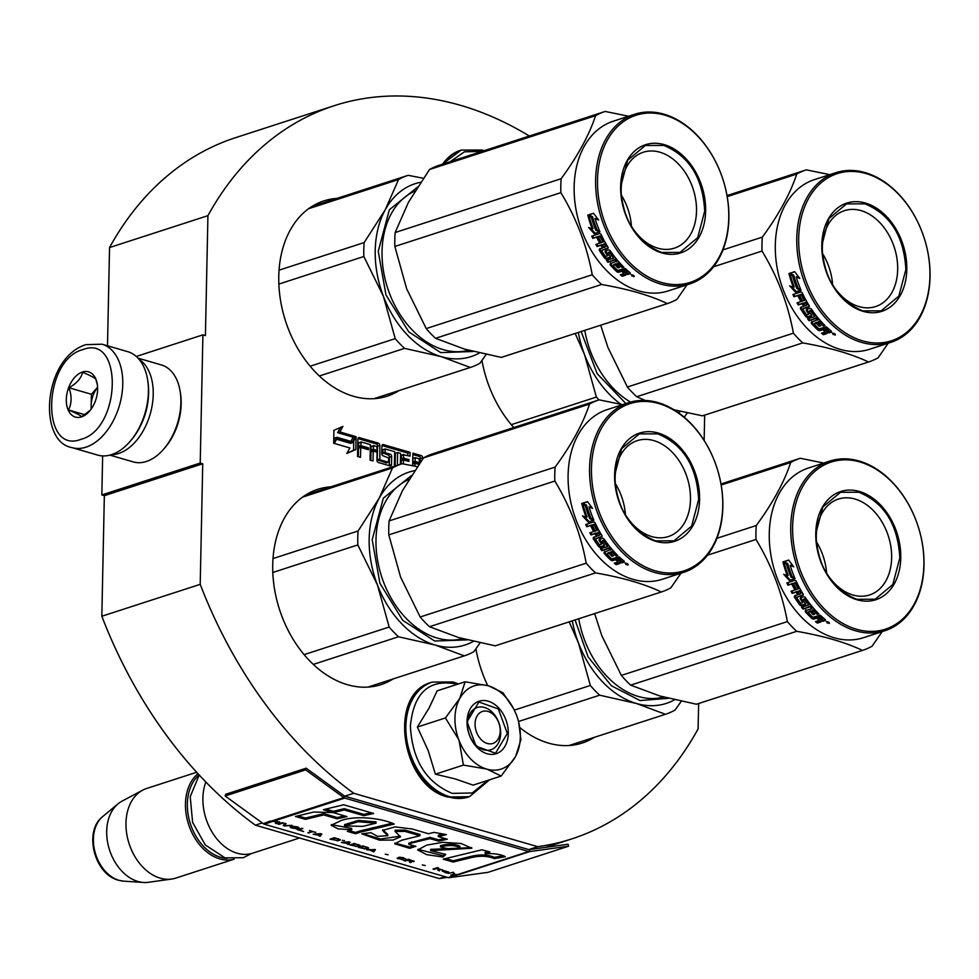 <?xml version="1.0" encoding="UTF-8"?>
<svg xmlns="http://www.w3.org/2000/svg" width="979" height="979" viewBox="0 0 979 979"><rect width="100%" height="100%" fill="white"/><g stroke="black" fill="none" stroke-linecap="round" stroke-linejoin="round"><path stroke-width="1.47" d="M102.648 455.908L101.84 494.933L104.349 495.668L101.828 616.244A385.371 275.809 72 0 0 255.372 825.162L439.326 878.579A385.371 275.809 72 0 0 447.268 877.331M529.37 136.032A385.371 275.809 72 0 0 334.169 105.708L235.78 137.598A385.371 275.809 72 0 0 109.55 247.552L107.494 345.795M568.566 846.223L529.7 851.583A4.038 2.888 -108 0 1 528.733 851.51L344.767 798.093A4.038 2.888 -108 0 1 343.813 797.604L305.644 769.873L225.146 795.976L263.314 823.706A4.038 2.888 72 0 0 264.269 824.183L448.235 877.612A4.038 2.888 72 0 0 449.202 877.686L488.068 872.326L568.566 846.223L568.114 844.265L529.26 849.625A2.019 1.444 -108 0 1 528.77 849.588L537.716 846.688A385.371 275.809 72 0 0 571.871 838.868A385.371 275.809 72 0 0 698.1 728.914L698.639 703.522M439.326 878.579L445.127 876.707M528.77 849.588L344.804 796.172L353.749 793.271L537.716 846.688M255.372 825.162L262.25 822.935M101.828 616.244L200.205 584.341A385.371 275.809 72 0 0 353.749 793.271M104.349 495.668L202.739 463.765L200.205 584.341M101.84 494.933L200.218 463.043L202.739 463.765M136.277 356.466L202.91 334.855L200.218 463.043M202.91 334.855L205.419 335.589L207.927 215.661L109.55 247.552M334.169 105.708A385.371 275.809 72 0 0 207.927 215.661M704.146 440.44L704.672 415.12M330.878 486.832A102.648 73.462 72 0 0 317.759 489.316A102.648 73.462 72 0 0 272.725 564.687A102.648 73.462 72 0 0 381.076 684.615A102.648 73.462 72 0 0 393.166 678.924M336.923 198.419A102.648 73.462 72 0 0 323.804 200.903A102.648 73.462 72 0 0 278.77 276.286A102.648 73.462 72 0 0 387.121 396.201A102.648 73.462 72 0 0 399.199 390.523M475.916 648.832A102.648 73.462 72 0 0 487.689 685.569M519.8 727.532A102.648 73.462 72 0 0 582.248 743.024A102.648 73.462 72 0 0 594.326 737.334M481.962 360.431A102.648 73.462 72 0 0 513.779 427.529M422.573 459.2L422.598 457.817A1.921 1.371 72 0 0 421.203 455.578L412.905 453.167L412.636 465.71M418.755 464.572A1.921 1.371 72 0 0 418.033 464.107L415.072 463.238L412.832 463.973L412.795 465.735M415.01 466.188L415.072 463.238M397.364 465.27L397.633 452.543L400.607 453.399L400.374 464.303M403.421 463.96L403.507 459.885L408.941 461.464L408.977 459.64L403.544 458.062L403.605 454.856L410.005 456.128L410.091 452.347L383.352 444.588A1.921 1.371 72 0 0 381.883 445.996L381.724 453.558A1.921 1.371 72 0 0 383.119 455.81L388.773 458.025L388.418 462.247L379.925 459.836L379.779 445.384A1.921 1.371 72 0 0 378.383 443.144L359.366 437.625A1.921 1.371 72 0 0 357.886 439.033L357.531 456.459L360.492 457.315L360.7 447.452L368.434 449.704L368.483 447.88L360.737 445.629L361.275 441.982L370.38 444.625L370.05 460.093L373.023 460.95L373.232 451.099L377.099 452.212L376.927 460.252A1.921 1.371 72 0 0 378.322 462.492L390.046 465.894A1.921 1.371 72 0 0 391.514 464.487L391.686 456.459A1.921 1.371 72 0 0 390.291 454.207L385.236 452.739L385.114 448.957L394.672 451.674L394.366 466.249M339.835 431.947L342.87 426.391L333.937 430.307L333.668 443.254L336.923 437.295L352.513 441.823L355.426 436.475L339.835 431.947L337.596 432.681L340.447 427.444M349.846 447.954L346.823 453.485L355.805 449.545L356.075 436.671L352.819 442.618L337.229 438.09L334.304 443.438L349.846 447.954M306.99 494.199A102.648 73.462 -108 0 1 308.52 494.077M369.487 686.977A102.648 73.462 72 0 0 370.796 686.169M313.023 205.786A102.648 73.462 -108 0 1 314.565 205.676M375.532 398.575A102.648 73.462 72 0 0 376.842 397.768M570.659 745.398A102.648 73.462 72 0 0 571.969 744.591M420.285 462.394L420.358 458.551A1.921 1.371 72 0 0 418.963 456.3L412.869 454.537M397.633 452.543L395.406 453.265L395.137 465.992M389.226 465.661A1.921 1.371 72 0 0 389.275 465.209L389.446 457.181A1.921 1.371 72 0 0 388.051 454.941L382.556 452.763L382.875 449.691L384.955 449.08M373.232 451.099L370.992 451.821L370.808 460.314M360.737 445.629L358.498 446.351L358.571 443.144L360.908 442.092M368.483 447.88L366.244 448.602L358.498 446.351M360.7 447.452L358.461 448.186L358.29 456.679M386.35 462.859L377.245 459.861L377.539 446.106A1.921 1.371 72 0 0 376.144 443.866L357.947 438.58M410.091 452.347L407.851 453.081L381.945 445.555M407.802 455.492L407.851 453.081M403.544 458.062L401.304 458.784L401.378 455.578L403.715 454.525M408.977 459.64L406.738 460.363L401.304 458.784M403.507 459.885L401.268 460.607L401.194 464.034M355.426 436.475L353.199 437.209L337.596 432.681M350.923 441.358L353.199 437.209M336.923 437.295L334.683 438.017L333.741 439.742M352.819 442.618L350.58 443.34L336.58 439.277M355.805 449.545L353.566 450.267L353.762 440.893M347.007 453.142L353.566 450.267M419.514 462.7L417.274 463.422L412.869 462.137L412.954 458.356L415.194 457.634L419.134 458.784L419.514 462.7L415.108 461.415L412.869 462.137M377.135 450.389L373.268 449.263L373.794 445.616L376.768 446.473L377.135 450.389L374.908 451.111L371.029 449.997L371.102 446.791L373.44 445.739M415.108 461.415L415.194 457.634M373.268 449.263L371.029 449.997M487.983 711.427A16.827 12.042 72 0 0 475.072 723.799A16.827 12.042 72 0 0 487.309 743.477A16.827 12.042 -108 0 0 500.22 731.105A16.827 12.042 -108 0 0 487.983 711.427M205.835 782.025A47.114 33.727 72 0 0 237.163 853.223A47.114 33.727 -108 0 0 252.643 853.186L299.513 837.987M199.092 774.915A45.768 32.76 72 0 0 189.363 820.304A45.768 32.76 72 0 0 220.642 857.31A45.768 32.76 -108 0 0 227.091 858.399M197.966 773.704A47.114 33.727 72 0 0 187.43 820.414A47.114 33.727 72 0 0 219.724 858.877A47.114 33.727 -108 0 0 234.03 859.183M196.644 772.272L146.654 788.474A47.114 33.727 72 0 0 142.738 790.139A47.114 33.727 72 0 0 127.172 836.286A47.114 33.727 72 0 0 160.25 878.163A47.114 33.727 -108 0 0 171.57 879.069A47.114 33.727 -108 0 0 175.718 878.126L234.128 859.183M142.738 790.139L121.996 801.177A42.99 30.765 72 0 0 118.043 803.832A42.99 30.765 72 0 0 108.522 846.456A42.99 30.765 72 0 0 137.966 881.479A42.99 30.765 -108 0 0 143.534 882.471A42.99 30.765 -108 0 0 148.294 882.312L171.57 879.069M450.071 161.743L464.499 151.806L482.011 151.39M458.71 739.573L445.408 717.95L459.775 698.406A43.749 31.316 72 0 0 458.71 739.573L459.09 740.565A43.749 31.316 -108 0 0 486.379 768.992L487.175 769.225A43.749 31.316 -108 0 0 515.309 756.889L515.725 756.118A43.749 31.316 72 0 0 520.338 736.942A43.749 31.316 72 0 0 516.398 714.854C510.145 699.581 500.856 689.901 488.521 685.789L502.9 692.728L513.804 709.004M518.686 722.196L520.901 739.867L515.725 756.118M465.147 681.776L488.521 685.789C476.161 682.73 466.579 686.94 459.775 698.406L465.147 681.776L437.111 690.856L429.083 708.05L417.372 727.042L428.276 750.783L435.374 774.181L455.321 778.966L473.114 785.134L501.15 776.053L487.175 769.225M500.661 733.43A22.211 15.897 -108 0 1 490.92 749.743A22.211 15.897 -108 0 1 467.472 723.799A22.211 15.897 -108 0 1 477.214 707.487A22.211 15.897 -108 0 1 500.661 733.43M487.921 780.336L472.208 792.978L452.261 793.382C426.195 782.551 412.232 760.108 410.385 726.063C413.627 693.499 428.361 679.389 454.562 683.721L456.838 684.468M508.272 733.442A27.596 19.751 -108 0 1 487.101 753.732A27.596 19.751 -108 0 1 467.032 721.462A27.596 19.751 -108 0 1 488.203 701.184A27.596 19.751 -108 0 1 508.272 733.442M515.309 756.889L501.15 776.053M486.379 768.992L463.41 765.088L459.09 740.565M435.374 774.181L463.41 765.088M417.372 727.042L445.408 717.95M507.318 733.442L495.509 753.218L476.075 746.231L467.081 721.756L478.89 701.992L498.335 708.967L507.318 733.442M71.969 447.623L97.619 455.076A53.845 33.837 -73.8 0 0 111.569 454.635A53.845 33.837 -73.8 0 0 130.023 441.48L131.162 440.158A51.153 32.136 -73.8 0 0 147.988 382.202L147.731 380.476A53.845 33.837 -73.8 0 0 127.662 351.645L102.012 344.192L85.858 344.645C42.99 358.106 37.594 441.725 71.969 447.623A53.845 33.837 -73.8 0 0 85.919 447.183A53.845 33.837 -73.8 0 0 121.824 394.806A53.845 33.837 -73.8 0 0 102.012 344.192M130.023 441.48A53.845 33.837 -73.8 0 0 147.731 380.476M81.024 439.314C121.347 428.998 123.342 333.717 82.897 349.589C42.574 359.905 40.58 455.186 81.024 439.314M81.49 416.883A23.557 14.807 -73.8 0 0 89.566 411.131A23.557 14.807 -73.8 0 0 97.313 384.441A23.557 14.807 -73.8 0 0 82.432 372.02A23.557 14.807 -73.8 0 0 66.315 399.53A23.557 14.807 -73.8 0 0 81.49 416.883M97.386 384.931L95.795 379.057C94.51 377.71 90.117 375.459 82.603 372.301C81.171 378.359 76.619 383.511 68.958 387.757C71.92 396.054 71.761 403.458 68.493 409.956C75.995 413.114 80.4 415.365 81.673 416.711L90.288 410.262M68.493 409.956L84.916 414.729M68.958 387.757L91.414 394.268L91.096 409.185M97.582 387.28L91.414 394.268M97.594 387.305A20.192 12.69 -73.8 0 0 91.182 405.367A20.192 12.69 -73.8 0 0 91.328 408.855M139.079 359.354A50.48 31.72 106.2 0 1 151.5 408.892A50.48 31.72 106.2 0 1 118.679 453.473A50.48 31.72 106.2 0 1 111.398 454.684M148.013 401.011A47.114 29.603 106.2 0 1 141.257 424.286M138.027 358.155L161.425 364.959A50.48 31.72 106.2 0 1 180.246 391.979A50.48 31.72 106.2 0 1 163.64 449.177A50.48 31.72 106.2 0 1 146.336 461.501A50.48 31.72 106.2 0 1 133.266 461.917L109.868 455.125M180.246 391.979L180.564 394.145A47.114 29.603 106.2 0 1 165.059 447.525L163.64 449.177M479.429 352.978A90.876 65.042 -108 0 1 441.296 356.662L404.547 348.365A100.972 72.262 -108 0 1 395.222 338.648L310.123 366.232M404.547 348.365L319.313 375.997M364.151 242.572L385.224 209.8A90.876 65.042 72 0 0 383.413 296.331L363.858 256.51A100.972 72.262 -108 0 1 364.151 242.572L279.052 270.167M363.858 256.51L278.844 284.081M395.222 338.648L383.413 296.331A90.876 65.042 -108 0 0 441.296 356.662L470.312 367.468L374.002 398.686L470.385 367.443A100.972 72.262 -108 0 1 470.312 367.468M408.035 175.363L311.714 206.593L408.096 175.351A100.972 72.262 -108 0 0 398.551 179.549L385.224 209.8A90.876 65.042 -108 0 1 420.652 182.265M408.096 175.351A100.972 72.262 -108 0 1 408.17 175.327L423.344 178.264M398.551 179.549L308.63 208.698M486.122 354.471L479.93 363.246A100.972 72.262 -108 0 1 470.385 367.443M473.285 351.485L440.734 352.624L408.806 331.93L385.959 294.887L378.237 251.297L389.373 209.739L417.433 187.197M628.604 116.244L605.193 111.447A100.972 72.262 72 0 0 605.12 111.471A100.972 72.262 72 0 0 595.575 115.669C589.223 135.016 577.757 156.028 561.163 178.704A100.972 72.262 72 0 0 560.82 185.606A100.972 72.262 72 0 0 560.869 192.643L394.855 246.463L406.628 288.707L426.22 328.589A100.972 72.262 72 0 0 435.545 338.318L464.487 349.099L501.309 357.408A100.972 72.262 72 0 0 501.383 357.396A100.972 72.262 72 0 0 501.456 357.372M634.735 114.249L613.27 121.212A89.187 63.831 72 0 0 574.147 186.708A89.187 63.831 -108 0 0 668.29 290.898L689.754 283.934A89.187 63.831 72 0 0 728.878 218.439A89.187 63.831 72 0 0 634.735 114.249A89.187 63.831 72 0 0 595.611 179.744A89.187 63.831 72 0 0 689.754 283.934M605.046 111.496L439.167 165.267A100.972 72.262 72 0 0 439.106 165.292A100.972 72.262 72 0 0 429.548 169.489L408.439 202.323L395.149 232.525A100.972 72.262 72 0 0 394.855 246.463M560.869 192.643C576.447 218.354 586.898 245.729 592.234 274.769A100.972 72.262 72 0 0 601.559 284.485L435.545 338.318M601.559 284.485C628.604 289.197 650.521 295.56 667.335 303.588L501.309 357.408M667.335 303.588A100.972 72.262 72 0 0 667.397 303.563A100.972 72.262 72 0 0 676.954 299.366L687.025 284.816M595.575 115.669L429.548 169.489M561.163 178.704L395.149 232.525M592.234 274.769L426.22 328.589M594.253 233.663L588.563 227.471L592.197 228.902A89.187 63.831 72 0 1 587.938 215.674L591.34 217.277A89.187 63.831 72 0 0 595.844 230.322L599.931 231.815L594.253 233.663L599.65 231.717M588.673 215.527L592.271 217.044M590.435 228.217L595.097 233.198M589.077 216.224A87.841 62.864 72 0 0 593.078 228.511L592.197 228.902M597.777 218.978L595.012 218.452L598.61 220.018L593.507 213.251L587.779 215.099L591.573 216.885A89.187 63.831 72 0 0 596.052 229.955L599.332 230.408M591.573 216.885L592.515 216.665A87.841 62.864 72 0 0 596.921 229.539M592.515 216.665L588.734 214.915L593.58 213.349M595.012 218.452A89.187 63.831 72 0 0 599.711 231.313L596.052 229.955M605.255 251.04L605.12 252.105L605.255 251.04L608.84 249.878L610.088 250.502A89.187 63.831 72 0 0 623.782 267.083L622.13 267.622A89.187 63.831 72 0 1 618.557 263.938L616.648 264.183A89.187 63.831 72 0 0 619.658 267.34L618.006 267.879A89.187 63.831 72 0 1 614.983 264.722L613.062 265.725A89.187 63.831 72 0 0 617.737 270.461L625.177 268.405A89.187 63.831 72 0 0 630.231 272.798L630.329 273.655L627.845 274.45L625.654 273.863L625.789 275.123L626.07 274.316M625.997 272.945L625.789 275.123L622.203 276.286A89.187 63.831 72 0 1 620.343 274.781L623.501 273.753L623.856 271.832A87.841 62.864 72 0 1 622.081 270.29L617.516 270.877L617.051 271.905A89.187 63.831 72 0 1 610.137 264.856L610.174 263.877L617.211 260.879A87.841 62.864 72 0 1 615.693 259.092L615.093 259.973A89.187 63.831 72 0 0 616.635 261.785M623.501 273.753L623.427 272.884A89.187 63.831 72 0 1 621.641 271.318L618.483 272.346L617.051 271.905M610.174 263.877L610.137 264.856L610.7 263.926A87.841 62.864 72 0 0 617.516 270.877M610.7 263.926L610.749 262.972M603.027 242.094L603.81 241.483A87.841 62.864 72 0 1 600.959 235.902L600.127 236.428A89.187 63.831 72 0 0 603.027 242.094L595.868 244.42A89.187 63.831 72 0 0 597.068 246.549L600.91 245.313A89.187 63.831 72 0 0 602.55 248.091L599.405 249.107L599.246 250.196A89.187 63.831 72 0 0 604.9 258.456L606.197 259.031L610.321 257.697L610.406 256.669A89.187 63.831 72 0 1 607.824 253.108L609.476 252.57A89.187 63.831 72 0 0 613.588 258.126L606.442 260.438A89.187 63.831 72 0 0 607.935 262.286L615.693 259.092M607.469 260.108A87.841 62.864 72 0 0 608.534 261.405M602.55 248.091L603.297 247.393A87.841 62.864 72 0 1 601.681 244.664L600.91 245.313M597.068 246.549L601.681 244.664M608.228 247.834L601.706 250.428L607.898 248.421L608.057 247.344A89.187 63.831 72 0 1 600.996 234.214L599.87 233.479L591.744 236.11A89.187 63.831 72 0 0 592.797 238.386L596.652 237.138A89.187 63.831 72 0 0 599.246 242.29L600.739 241.458M596.652 237.138L597.471 236.612A87.841 62.864 72 0 0 600.029 241.691M592.797 238.386L597.471 236.612M592.674 235.804A87.841 62.864 72 0 0 593.629 237.86M601.706 250.428L601.644 250.857A89.187 63.831 72 0 0 605.463 256.437L607.653 255.727A89.187 63.831 72 0 1 605.12 252.105L605.964 250.306M604.422 244.579A89.187 63.831 72 0 0 605.658 246.671L606.405 245.998A87.841 62.864 72 0 1 605.181 243.93L603.957 244.322L605.181 243.93M605.658 246.671L604.214 247.552A89.187 63.831 72 0 1 602.562 244.774L603.957 244.322M602.562 244.774L604.716 243.673M627.209 272.211L627.625 271.146A87.841 62.864 72 0 1 625.397 269.213L624.945 270.253A89.187 63.831 72 0 0 627.209 272.211L625.85 272.994A89.187 63.831 72 0 1 623.293 270.791L624.945 270.253M623.293 270.791L623.745 269.751A87.841 62.864 72 0 0 624.48 270.4M623.745 269.751L625.397 269.213M605.732 246.61L606.405 245.998M619.034 266.716L618.508 266.888A87.841 62.864 72 0 1 615.534 263.792L613.6 264.783M623.146 266.447L622.62 266.618A87.841 62.864 72 0 1 619.107 262.996L617.198 263.253A87.841 62.864 72 0 0 617.737 263.84M605.83 251.358A87.841 62.864 72 0 0 608.314 254.919L607.531 255.556M600.959 235.902L599.136 236.086A87.841 62.864 72 0 0 599.234 236.306M596.823 244.101A87.841 62.864 72 0 0 597.826 245.913M610.578 256.975L606.833 258.187L605.548 257.624A87.841 62.864 72 0 1 599.968 249.498L600.139 248.421M613.184 257.599L614.212 257.269A87.841 62.864 72 0 1 610.162 251.799L608.51 252.337A87.841 62.864 72 0 0 608.595 252.46M621.579 274.377A87.841 62.864 72 0 0 622.595 275.185L625.911 274.108M627.845 274.45L628.224 273.361L626.058 272.774M628.224 273.361L630.158 272.737M634.221 276.347L631.186 274.781L633.829 276.69L634.074 275.821M633.89 275.601L632.691 275.454M632.226 275.27L631.431 274.732M607.935 262.286L615.093 259.973M600.127 236.428L598.304 236.6A89.187 63.831 72 0 0 600.898 241.752L599.246 242.29M728.768 217.864A87.841 62.864 72 0 0 664.888 115.167A87.841 62.864 72 0 0 597.508 179.744A87.841 62.864 72 0 0 661.388 282.441A87.841 62.864 72 0 0 728.768 217.864M705.639 211.146A56.88 40.714 -108 0 1 662 252.961A56.88 40.714 -108 0 1 620.637 186.463A56.88 40.714 -108 0 1 664.276 144.647A56.88 40.714 -108 0 1 705.639 211.146M621.175 189.253A50.419 36.088 -108 0 1 643.301 152.234A50.419 36.088 -108 0 1 696.51 211.134A50.419 36.088 72 0 1 674.396 248.152A50.419 36.088 72 0 1 621.175 189.253M621.322 195.066A50.419 36.088 -108 0 1 631.467 226.357M632.703 274.915L631.957 276.164L632.838 274.952M661.571 252.46C636.13 241.886 622.509 219.981 620.698 186.756L627.698 160.213L645.357 145.479L663.811 145.43C689.253 156.016 702.873 177.921 704.684 211.146L697.684 237.677L680.026 252.411L661.571 252.46M617.113 271.77L622.791 270.914M598.903 399.934A100.972 72.262 -108 0 1 596.382 397.058L511.283 424.653M578.332 332.444A90.876 65.042 72 0 0 584.573 354.741L575.187 333.46M596.382 397.058L584.573 354.741A90.876 65.042 -108 0 0 620.882 404.254M680.589 411.388A90.876 65.042 -108 0 1 678.3 412.587M687.295 412.881L684.272 417.225M625.875 403.568L597.141 373.635L581.134 331.538M829.776 174.654L806.353 169.857A100.972 72.262 72 0 0 806.292 169.881A100.972 72.262 72 0 0 796.735 174.078C790.383 193.438 778.917 214.45 762.335 237.114A100.972 72.262 72 0 0 761.992 244.028A100.972 72.262 72 0 0 762.041 251.052L713.532 266.777M835.907 172.671L814.442 179.622A89.187 63.831 72 0 0 775.307 245.117A89.187 63.831 -108 0 0 869.45 349.307L890.914 342.344A89.187 63.831 72 0 0 930.05 276.861A89.187 63.831 72 0 0 835.907 172.671A89.187 63.831 72 0 0 796.771 238.154A89.187 63.831 72 0 0 890.914 342.344M600.678 325.199L607.861 347.288L627.38 387.011A100.972 72.262 72 0 0 636.717 396.728L645.185 400.448M674.09 409.809L702.481 415.83A100.972 72.262 72 0 0 702.555 415.806A100.972 72.262 72 0 0 702.616 415.781M762.041 251.052C777.62 276.776 788.071 304.151 793.406 333.178A100.972 72.262 72 0 0 802.731 342.907L636.717 396.728M802.731 342.907C829.776 347.606 851.693 353.97 868.495 361.997L702.481 415.83M868.495 361.997A100.972 72.262 72 0 0 868.569 361.985A100.972 72.262 72 0 0 878.114 357.788L888.198 343.237M806.219 169.905L727.03 195.58L806.292 169.881M796.735 174.078L727.213 196.62M762.335 237.114L722.967 249.878M793.406 333.178L627.38 387.011M795.413 292.072L789.723 285.88L793.369 287.324A89.187 63.831 72 0 1 789.098 274.096L792.513 275.686A89.187 63.831 72 0 0 797.004 288.732L801.091 290.237L795.413 292.072L800.822 290.127M789.833 273.936L793.443 275.454M791.595 286.627L796.27 291.607M790.249 274.634A87.841 62.864 72 0 0 794.25 286.933L793.369 287.324M798.95 277.387L796.184 276.861L799.782 278.428L794.679 271.66L788.952 273.52L792.745 275.307A89.187 63.831 72 0 0 797.212 288.377L800.492 288.829M792.745 275.307L793.675 275.075A87.841 62.864 72 0 0 798.081 287.948M793.675 275.075L789.906 273.337L794.752 271.758M796.184 276.861A89.187 63.831 72 0 0 800.871 289.723L797.212 288.377M806.427 309.45L806.292 310.527L806.427 309.45L810.012 308.299L811.261 308.911A89.187 63.831 72 0 0 824.954 325.493L823.302 326.031A89.187 63.831 72 0 1 819.729 322.348L817.808 322.605A89.187 63.831 72 0 0 820.83 325.75L819.166 326.288A89.187 63.831 72 0 1 816.156 323.143L814.222 324.135A89.187 63.831 72 0 0 818.909 328.883L826.349 326.827A89.187 63.831 72 0 0 831.404 331.22L831.501 332.065L829.017 332.872L826.827 332.273L826.961 333.533L827.243 332.738M827.157 331.367L826.961 333.533L823.376 334.696A89.187 63.831 72 0 1 821.516 333.19L824.673 332.175L825.016 330.241A87.841 62.864 72 0 1 823.253 328.699L820.096 329.727L818.677 329.287L818.224 330.315A89.187 63.831 72 0 1 811.297 323.266L811.334 322.299L818.371 319.289A87.841 62.864 72 0 1 816.865 317.502L816.266 318.383A89.187 63.831 72 0 0 817.795 320.194M824.673 332.175L824.599 331.306A89.187 63.831 72 0 1 822.801 329.739L819.656 330.755L818.224 330.315M811.334 322.299L811.297 323.266L811.872 322.348A87.841 62.864 72 0 0 818.677 329.287M811.872 322.348L811.909 321.381M804.2 300.504L804.983 299.892A87.841 62.864 72 0 1 802.119 294.324L801.299 294.85A89.187 63.831 72 0 0 804.2 300.504L797.041 302.829A89.187 63.831 72 0 0 798.24 304.971L802.082 303.723A89.187 63.831 72 0 0 803.722 306.5L800.565 307.528L800.406 308.618A89.187 63.831 72 0 0 806.072 316.866L807.369 317.441L811.481 316.107L811.567 315.091A89.187 63.831 72 0 1 808.997 311.518L810.649 310.979A89.187 63.831 72 0 0 814.761 316.535L807.602 318.86A89.187 63.831 72 0 0 809.107 320.708L816.865 317.502M808.642 318.518A87.841 62.864 72 0 0 809.706 319.827M803.722 306.5L804.457 305.815A87.841 62.864 72 0 1 802.841 303.074L802.082 303.723M798.24 304.971L802.841 303.074M809.4 306.256L802.878 308.85L809.07 306.843L809.217 305.754A89.187 63.831 72 0 1 802.168 292.623L801.03 291.889L792.917 294.52A89.187 63.831 72 0 0 793.969 296.796L797.812 295.548A89.187 63.831 72 0 0 800.418 300.7L801.911 299.88M797.812 295.548L798.644 295.034A87.841 62.864 72 0 0 801.201 300.1M793.969 296.796L798.644 295.034M793.847 294.226A87.841 62.864 72 0 0 794.801 296.282M802.878 308.85L802.817 309.266A89.187 63.831 72 0 0 806.623 314.846L808.813 314.137A89.187 63.831 72 0 1 806.292 310.527L807.137 308.715M805.595 302.988A89.187 63.831 72 0 0 806.831 305.093L807.565 304.408A87.841 62.864 72 0 1 806.353 302.34L805.117 302.731L806.353 302.34M806.831 305.093L805.374 305.962A89.187 63.831 72 0 1 803.735 303.184L805.117 302.731M803.735 303.184L805.888 302.095M828.381 330.621L828.797 329.556A87.841 62.864 72 0 1 826.57 327.622L826.117 328.663A89.187 63.831 72 0 0 828.381 330.621L827.022 331.416A89.187 63.831 72 0 1 824.465 329.201L826.117 328.663M824.465 329.201L824.905 328.161A87.841 62.864 72 0 0 825.64 328.822M824.905 328.161L826.57 327.622M806.904 305.02L807.565 304.408M820.206 325.138L819.68 325.309A87.841 62.864 72 0 1 816.706 322.201L814.773 323.192M824.318 324.869L823.792 325.028A87.841 62.864 72 0 1 820.267 321.406L818.358 321.663A87.841 62.864 72 0 0 818.897 322.25M806.99 309.78A87.841 62.864 72 0 0 809.486 313.341L808.703 313.978M802.119 294.324L800.296 294.495A87.841 62.864 72 0 0 800.406 294.716M797.983 302.523A87.841 62.864 72 0 0 798.999 304.322M811.738 315.397L808.005 316.609L806.708 316.046A87.841 62.864 72 0 1 801.14 307.908L801.311 306.831M814.357 316.021L815.385 315.679A87.841 62.864 72 0 1 811.334 310.208L809.67 310.747A87.841 62.864 72 0 0 809.768 310.881M822.752 332.799A87.841 62.864 72 0 0 823.767 333.606L827.084 332.53M829.017 332.872L829.397 331.771L827.218 331.196M829.397 331.771L831.318 331.147M835.381 334.769L832.358 333.19L835.001 335.099L835.246 334.231M835.05 334.023L833.851 333.876M833.398 333.692L832.603 333.141M809.107 320.708L816.266 318.383M801.299 294.85L799.476 295.022A89.187 63.831 72 0 0 802.07 300.174L800.418 300.7M929.94 276.274A87.841 62.864 72 0 0 866.06 173.577A87.841 62.864 72 0 0 798.68 238.154A87.841 62.864 72 0 0 862.56 340.851A87.841 62.864 72 0 0 929.94 276.274M906.799 269.555A56.88 40.714 -108 0 1 863.172 311.371A56.88 40.714 -108 0 1 821.809 244.872A56.88 40.714 -108 0 1 865.436 203.057A56.88 40.714 -108 0 1 906.799 269.555M822.348 247.675A50.419 36.088 -108 0 1 844.461 210.644A50.419 36.088 -108 0 1 897.682 269.543A50.419 36.088 72 0 1 875.569 306.574A50.419 36.088 72 0 1 822.348 247.675M822.495 253.475A50.419 36.088 -108 0 1 832.639 284.779M833.875 333.325L833.129 334.585L834.01 333.374M862.744 310.881C837.302 300.296 823.682 278.391 821.87 245.166L828.858 218.635L846.529 203.901L864.983 203.852C890.425 214.425 904.045 236.331 905.856 269.555L898.857 296.099L881.198 310.832L862.744 310.881M818.285 330.18L823.963 329.323M473.383 641.38A90.876 65.042 -108 0 1 435.263 645.063L398.502 636.778A100.972 72.262 -108 0 1 389.177 627.049L304.077 654.645M398.502 636.778L313.268 664.411M358.106 530.985L379.179 498.213A90.876 65.042 72 0 0 377.368 584.732L357.812 544.924A100.972 72.262 -108 0 1 358.106 530.985L273.006 558.568M357.812 544.924L272.798 572.482M389.177 627.049L377.368 584.732A90.876 65.042 -108 0 0 435.263 645.063L464.266 655.869L367.957 687.099L464.34 655.844A100.972 72.262 -108 0 1 464.266 655.869M401.99 463.777L305.681 494.995L402.063 463.752A100.972 72.262 -108 0 0 392.506 467.95L379.179 498.213A90.876 65.042 -108 0 1 414.606 470.666M402.063 463.752A100.972 72.262 -108 0 1 402.124 463.728L417.311 466.665M392.506 467.95L302.597 497.099M480.089 642.873L473.885 651.647A100.972 72.262 -108 0 1 464.34 655.844M467.24 639.887L434.688 641.025L402.761 620.343L379.913 583.3L372.191 539.71L383.34 498.152L411.388 475.598M622.558 404.645L599.148 399.848A100.972 72.262 72 0 0 599.075 399.873A100.972 72.262 72 0 0 589.529 404.07C583.178 423.43 571.712 444.442 555.13 467.105A100.972 72.262 72 0 0 554.775 474.02A100.972 72.262 72 0 0 554.836 481.044L388.81 534.877L400.595 577.108L420.175 617.003A100.972 72.262 72 0 0 429.5 626.719L458.576 637.549L495.264 645.822A100.972 72.262 72 0 0 495.337 645.797A100.972 72.262 72 0 0 495.411 645.773M628.702 402.65L607.225 409.614A89.187 63.831 72 0 0 568.101 475.109A89.187 63.831 -108 0 0 662.245 579.299L683.709 572.336A89.187 63.831 72 0 0 722.845 506.853A89.187 63.831 72 0 0 628.702 402.65A89.187 63.831 72 0 0 589.566 468.146A89.187 63.831 72 0 0 683.709 572.336M599.013 399.897L433.134 453.681A100.972 72.262 72 0 0 433.061 453.705A100.972 72.262 72 0 0 423.503 457.903L402.467 490.601L389.104 520.926A100.972 72.262 72 0 0 388.81 534.877M554.836 481.044C570.402 506.767 580.853 534.142 586.201 563.17A100.972 72.262 72 0 0 595.526 572.899L429.5 626.719M595.526 572.899C622.558 577.598 644.488 583.961 661.29 591.989L495.264 645.822M661.29 591.989A100.972 72.262 72 0 0 661.363 591.965A100.972 72.262 72 0 0 670.909 587.779L680.98 573.229M589.529 404.07L423.503 457.903M555.13 467.105L389.104 520.926M586.201 563.17L420.175 617.003M588.208 522.064L582.517 515.872L586.164 517.316A89.187 63.831 72 0 1 581.893 504.087L585.295 505.678A89.187 63.831 72 0 0 589.799 518.723L593.886 520.216L588.208 522.064L593.604 520.118M582.627 503.928L586.237 505.445M584.39 516.618L589.064 521.599M583.031 504.626A87.841 62.864 72 0 0 587.045 516.924L586.164 517.316M591.744 507.379L588.979 506.853L592.576 508.419L587.473 501.652L581.746 503.512L585.528 505.299A89.187 63.831 72 0 0 590.007 518.368L593.286 518.809M585.528 505.299L586.47 505.066A87.841 62.864 72 0 0 590.875 517.94M586.47 505.066L582.689 503.328L587.535 501.75M588.979 506.853A89.187 63.831 72 0 0 593.666 519.714L590.007 518.368M599.221 539.441L599.087 540.518L599.221 539.441L602.795 538.291L604.043 538.903A89.187 63.831 72 0 0 617.749 555.485L616.097 556.023A89.187 63.831 72 0 1 612.511 552.34L610.602 552.597A89.187 63.831 72 0 0 613.613 555.742L611.961 556.28A89.187 63.831 72 0 1 608.95 553.135L607.017 554.126A89.187 63.831 72 0 0 611.704 558.874L619.132 556.818A89.187 63.831 72 0 0 624.198 561.212L624.284 562.056L621.8 562.864L619.609 562.264L619.744 563.525L620.025 562.729M619.952 561.359L619.744 563.525L616.17 564.687A89.187 63.831 72 0 1 614.31 563.182L617.455 562.166L617.81 560.233A87.841 62.864 72 0 1 616.048 558.691L611.471 559.278L611.006 560.306A89.187 63.831 72 0 1 604.092 553.257L604.129 552.291L611.165 549.28A87.841 62.864 72 0 1 609.648 547.494L609.048 548.375A89.187 63.831 72 0 0 610.59 550.186M617.455 562.166L617.394 561.297A89.187 63.831 72 0 1 615.595 559.731L612.438 560.747L611.006 560.306M604.129 552.291L604.092 553.257L604.655 552.34A87.841 62.864 72 0 0 611.471 559.278M604.655 552.34L604.704 551.373M596.982 530.496L597.765 529.884A87.841 62.864 72 0 1 594.914 524.316L594.094 524.842A89.187 63.831 72 0 0 596.982 530.496L589.835 532.821A89.187 63.831 72 0 0 591.022 534.962L594.877 533.714A89.187 63.831 72 0 0 596.517 536.492L593.36 537.52L593.201 538.609A89.187 63.831 72 0 0 598.854 546.857L600.164 547.432L604.276 546.098L604.361 545.083A89.187 63.831 72 0 1 601.779 541.509L603.431 540.971A89.187 63.831 72 0 0 607.555 546.527L600.396 548.852A89.187 63.831 72 0 0 601.901 550.7L609.648 547.494M601.436 548.509A87.841 62.864 72 0 0 602.489 549.819M596.517 536.492L597.251 535.807A87.841 62.864 72 0 1 595.636 533.065L594.877 533.714M591.022 534.962L595.636 533.065M602.195 536.247L595.66 538.842L601.865 536.835L602.012 535.746A89.187 63.831 72 0 1 594.951 522.615L593.825 521.88L585.711 524.511A89.187 63.831 72 0 0 586.764 526.788L590.606 525.539A89.187 63.831 72 0 0 593.201 530.691L594.706 529.872M590.606 525.539L591.438 525.025A87.841 62.864 72 0 0 593.996 530.092M586.764 526.788L591.438 525.025M586.641 524.218A87.841 62.864 72 0 0 587.584 526.274M595.66 538.842L595.611 539.258A89.187 63.831 72 0 0 599.417 544.838L601.608 544.128A89.187 63.831 72 0 1 599.087 540.518L599.931 538.707M598.377 532.98A89.187 63.831 72 0 0 599.625 535.085L600.36 534.399A87.841 62.864 72 0 1 599.136 532.331L597.912 532.723L599.136 532.331M599.625 535.085L598.169 535.954A89.187 63.831 72 0 1 596.529 533.176L597.912 532.723M596.529 533.176L598.671 532.087M621.163 560.612L621.579 559.547A87.841 62.864 72 0 1 619.352 557.614L618.899 558.654A89.187 63.831 72 0 0 621.163 560.612L619.805 561.395A89.187 63.831 72 0 1 617.247 559.193L618.899 558.654M617.247 559.193L617.7 558.152A87.841 62.864 72 0 0 618.434 558.801M617.7 558.152L619.352 557.614M599.699 535.011L600.36 534.399M613.001 555.13L612.462 555.301A87.841 62.864 72 0 1 609.501 552.193L607.567 553.184M617.1 554.86L616.586 555.02A87.841 62.864 72 0 1 613.062 551.397L611.153 551.654A87.841 62.864 72 0 0 611.691 552.242M599.784 539.772A87.841 62.864 72 0 0 602.269 543.333L601.485 543.969M594.914 524.316L593.09 524.487A87.841 62.864 72 0 0 593.188 524.707M590.778 532.515A87.841 62.864 72 0 0 591.793 534.314M604.532 545.389L600.8 546.6L599.503 546.037A87.841 62.864 72 0 1 593.935 537.899L594.094 536.822M607.139 546.013L608.179 545.67A87.841 62.864 72 0 1 604.116 540.2L602.464 540.738A87.841 62.864 72 0 0 602.55 540.861M615.534 562.79A87.841 62.864 72 0 0 616.55 563.598L619.878 562.521M621.8 562.864L622.191 561.762L620.013 561.187M622.191 561.762L624.112 561.138M628.175 564.748L625.153 563.182L627.784 565.091L628.041 564.222M627.845 564.014L626.646 563.855M626.193 563.684L625.385 563.133M601.901 550.7L609.048 548.375M594.094 524.842L592.258 525.013A89.187 63.831 72 0 0 594.853 530.153L593.201 530.691M722.735 506.265A87.841 62.864 72 0 0 658.855 403.568A87.841 62.864 72 0 0 591.463 468.146A87.841 62.864 72 0 0 655.343 570.843A87.841 62.864 72 0 0 722.735 506.265M699.593 499.547A56.88 40.714 -108 0 1 655.967 541.363A56.88 40.714 -108 0 1 614.604 474.864A56.88 40.714 -108 0 1 658.231 433.048A56.88 40.714 -108 0 1 699.593 499.547M615.13 477.666A50.419 36.088 -108 0 1 637.256 440.636A50.419 36.088 -108 0 1 690.476 499.535A50.419 36.088 72 0 1 668.351 536.565A50.419 36.088 72 0 1 615.13 477.666M615.289 483.467A50.419 36.088 -108 0 1 625.434 514.77M626.67 563.317L625.911 564.577L626.793 563.366M655.526 540.873C630.084 530.288 616.464 508.382 614.653 475.158L621.653 448.627L639.311 433.893L657.766 433.844C683.207 444.417 696.84 466.322 698.639 499.547L691.651 526.09L673.98 540.824L655.526 540.873M611.067 560.172L616.746 559.315M674.555 699.801A90.876 65.042 -108 0 1 636.423 703.485L599.674 695.188A100.972 72.262 -108 0 1 590.349 685.471L514.342 710.105M599.674 695.188L518.503 721.499M572.287 620.845A90.876 65.042 72 0 0 578.54 643.142L569.154 621.861M590.349 685.471L578.54 643.142A90.876 65.042 -108 0 0 636.423 703.485L665.439 714.291L569.129 745.509L665.512 714.266A100.972 72.262 -108 0 1 665.439 714.291M681.249 701.294L675.057 710.069A100.972 72.262 -108 0 1 665.512 714.266M668.412 698.308L640.058 700.548L611.349 685.741L588.11 656.921L575.089 619.94M823.731 463.055L800.32 458.27A100.972 72.262 72 0 0 800.247 458.294A100.972 72.262 72 0 0 790.702 462.492C784.35 481.839 772.884 502.851 756.29 525.515A100.972 72.262 72 0 0 755.947 532.429A100.972 72.262 72 0 0 755.996 539.466L707.499 555.191M829.862 461.072L808.397 468.035A89.187 63.831 72 0 0 769.274 533.518A89.187 63.831 -108 0 0 863.417 637.721L884.881 630.757A89.187 63.831 72 0 0 924.005 565.262A89.187 63.831 72 0 0 829.862 461.072A89.187 63.831 72 0 0 790.738 526.567A89.187 63.831 72 0 0 884.881 630.757M594.645 613.6L601.816 635.689L621.347 675.412A100.972 72.262 72 0 0 630.672 685.141L659.613 695.922L696.436 704.231A100.972 72.262 72 0 0 696.51 704.207A100.972 72.262 72 0 0 696.583 704.195M755.996 539.466C771.574 565.177 782.025 592.552 787.361 621.592A100.972 72.262 72 0 0 796.698 631.308L630.672 685.141M796.698 631.308C823.731 636.02 845.648 642.383 862.462 650.411L696.436 704.231M862.462 650.411A100.972 72.262 72 0 0 862.523 650.386A100.972 72.262 72 0 0 872.081 646.189L882.152 631.639M800.173 458.307L720.985 483.981L800.247 458.294M790.702 462.492L721.168 485.033M756.29 525.515L716.934 538.279M787.361 621.592L621.347 675.412M789.38 580.474L783.689 574.294L787.324 575.725A89.187 63.831 72 0 1 783.065 562.497L786.467 564.1A89.187 63.831 72 0 0 790.971 577.133L795.058 578.638L789.38 580.474L794.777 578.54M783.8 562.35L787.397 563.867M785.562 575.04L790.224 580.009M784.203 563.035A87.841 62.864 72 0 0 788.205 575.334L787.324 575.725M792.904 565.801L790.139 565.275L793.736 566.841L788.633 560.074L782.906 561.922L786.7 563.708A89.187 63.831 72 0 0 791.179 576.778L794.458 577.231M786.7 563.708L787.642 563.488A87.841 62.864 72 0 0 792.048 576.35M787.642 563.488L783.861 561.738L788.707 560.172M790.139 565.275A89.187 63.831 72 0 0 794.838 578.124L791.179 576.778M800.381 597.863L800.247 598.928L800.381 597.863L803.967 596.7L805.215 597.325A89.187 63.831 72 0 0 818.909 613.906L817.257 614.433A89.187 63.831 72 0 1 813.684 610.761L811.775 611.006A89.187 63.831 72 0 0 814.785 614.163L813.133 614.702A89.187 63.831 72 0 1 810.11 611.545L808.189 612.536A89.187 63.831 72 0 0 812.864 617.284L820.304 615.228A89.187 63.831 72 0 0 825.358 619.621L825.456 620.466L822.972 621.273L820.781 620.686L820.916 621.946L821.197 621.139M821.124 619.768L820.916 621.946L817.343 623.097A89.187 63.831 72 0 1 815.47 621.604L818.628 620.576L818.982 618.655A87.841 62.864 72 0 1 817.208 617.1L814.063 618.128L812.643 617.688L812.178 618.716A89.187 63.831 72 0 1 805.264 611.667L805.301 610.7L811.762 608.608L812.337 607.69A87.841 62.864 72 0 1 810.82 605.915L810.22 606.796A89.187 63.831 72 0 0 811.762 608.608M818.628 620.576L818.554 619.707A89.187 63.831 72 0 1 816.767 618.141L813.61 619.169L812.178 618.716M805.301 610.7L805.264 611.667L805.827 610.749A87.841 62.864 72 0 0 812.643 617.688M805.827 610.749L805.876 609.795M798.154 588.917L798.937 588.306A87.841 62.864 72 0 1 796.086 582.725L795.254 583.251A89.187 63.831 72 0 0 798.154 588.917L790.995 591.23A89.187 63.831 72 0 0 792.195 593.372L796.037 592.124A89.187 63.831 72 0 0 797.677 594.902L794.532 595.93L794.373 597.019A89.187 63.831 72 0 0 800.027 605.279L801.324 605.842L805.448 604.508L805.533 603.492A89.187 63.831 72 0 1 802.951 599.919L804.603 599.393A89.187 63.831 72 0 0 808.715 604.949L801.568 607.261A89.187 63.831 72 0 0 803.061 609.109L810.82 605.915M802.596 606.931A87.841 62.864 72 0 0 803.661 608.228M797.677 594.902L798.423 594.216A87.841 62.864 72 0 1 796.808 591.487L796.037 592.124M792.195 593.372L796.808 591.487M803.355 594.657L796.833 597.251L803.025 595.244L803.184 594.167A89.187 63.831 72 0 1 796.123 581.036L794.997 580.302L786.871 582.933A89.187 63.831 72 0 0 787.924 585.209L791.778 583.961A89.187 63.831 72 0 0 794.373 589.113L795.866 588.281M791.778 583.961L792.598 583.435A87.841 62.864 72 0 0 795.156 588.514M787.924 585.209L792.598 583.435M787.801 582.627A87.841 62.864 72 0 0 788.756 584.683M796.833 597.251L796.771 597.667A89.187 63.831 72 0 0 800.589 603.26L802.78 602.55A89.187 63.831 72 0 1 800.247 598.928L801.091 597.129M799.549 591.402A89.187 63.831 72 0 0 800.785 593.494L801.532 592.821A87.841 62.864 72 0 1 800.308 590.753L799.084 591.145L800.308 590.753M800.785 593.494L799.341 594.375A89.187 63.831 72 0 1 797.701 591.597L799.084 591.145M797.701 591.597L799.843 590.496M822.336 619.034L822.752 617.969A87.841 62.864 72 0 1 820.524 616.036L820.072 617.064A89.187 63.831 72 0 0 822.336 619.034L820.977 619.817A89.187 63.831 72 0 1 818.42 617.602L820.072 617.064M818.42 617.602L818.872 616.574A87.841 62.864 72 0 0 819.607 617.223M818.872 616.574L820.524 616.036M800.859 593.433L801.532 592.821M814.161 613.539L813.635 613.711A87.841 62.864 72 0 1 810.661 610.602L808.727 611.594M818.273 613.27L817.746 613.441A87.841 62.864 72 0 1 814.234 609.819L812.325 610.076A87.841 62.864 72 0 0 812.864 610.651M800.957 598.181A87.841 62.864 72 0 0 803.441 601.742L802.658 602.379M796.086 582.725L794.263 582.897A87.841 62.864 72 0 0 794.361 583.117M791.95 590.924A87.841 62.864 72 0 0 792.953 592.736M805.705 603.798L801.96 605.01L800.675 604.447A87.841 62.864 72 0 1 795.095 596.321L795.266 595.244M808.311 604.422L809.339 604.092A87.841 62.864 72 0 1 805.289 598.622L803.637 599.148A87.841 62.864 72 0 0 803.722 599.283M816.706 621.2A87.841 62.864 72 0 0 817.722 622.008L821.038 620.931M822.972 621.273L823.351 620.184L821.185 619.597M823.351 620.184L825.285 619.56M829.348 623.17L826.313 621.592L828.956 623.501L829.201 622.644M829.017 622.424L827.818 622.277M827.353 622.093L826.557 621.555M803.061 609.109L810.22 606.796M795.254 583.251L793.431 583.423A89.187 63.831 72 0 0 796.025 588.575L794.373 589.113M923.895 564.675A87.841 62.864 72 0 0 860.015 461.99A87.841 62.864 72 0 0 792.635 526.567A87.841 62.864 72 0 0 856.515 629.264A87.841 62.864 72 0 0 923.895 564.675M900.766 557.969A56.88 40.714 -108 0 1 857.127 599.784A56.88 40.714 -108 0 1 815.764 533.286A56.88 40.714 -108 0 1 859.403 491.47A56.88 40.714 -108 0 1 900.766 557.969M816.302 536.076A50.419 36.088 -108 0 1 838.428 499.057A50.419 36.088 -108 0 1 891.636 557.957A50.419 36.088 72 0 1 869.523 594.975A50.419 36.088 72 0 1 816.302 536.076M816.449 541.889A50.419 36.088 -108 0 1 826.606 573.18M827.842 621.726L827.084 622.987L827.965 621.775M856.698 599.283C831.257 588.709 817.636 566.804 815.825 533.579L822.825 507.036L840.484 492.302L858.938 492.253C884.38 502.839 898 524.732 899.811 557.957L892.811 584.5L875.153 599.234L856.698 599.283M812.24 618.593L817.918 617.725M270.29 821.038A3.365 2.411 72 0 0 270.987 821.369L273.545 820.891M275.674 822.727L277.033 822.176M278.905 822.005L279.615 821.919M270.987 821.369L270.975 822.017L272.97 821.369L272.982 820.72M272.97 821.369L275.968 821.883M275.956 822.225L275.368 823.29L276.592 823.645L276.604 823.009M276.592 823.645L277.204 822.213M277.204 822.47L278.109 822.311M278.097 822.617L279.015 822.005M279.003 822.654L279.48 821.968M279.847 822.482L275.454 820.561A4.038 2.888 -108 0 1 274.487 820.084L270.02 821.528A4.038 2.888 72 0 0 270.975 822.017L264.269 824.183M273.545 821.173L274.964 820.72L278.795 822.176L273.545 821.173L274.989 820.072M470.63 857.763C479.673 855.524 487.591 855.805 494.395 858.62L505.384 856.698C500.844 854.275 494.089 853.272 485.131 853.688L489.916 851.938L481.839 849.821L443.218 859.158L453.167 862.046L470.63 857.763L470.654 856.478C479.734 854.226 487.664 854.508 494.419 857.335L503.573 855.744M443.01 857.017L445.788 854.422L430.576 850.653L471.841 848.242L461.072 843.482L442.679 842.332L426.673 845.134L417.69 849.98L426.722 854.655L443.01 857.017L443.034 855.732L444.539 854.337M404.976 831.391L419.979 835.736L401.733 840.215L394.708 843.8L409.712 848.328L415.916 846.309L408.843 844.412L411.584 843.054L429.965 838.636L438.665 841.157L447.33 839.211L438.274 836.592L446.4 834.622L434.064 832.383L428.472 833.741L412.245 829.029L395.014 826.888L382.581 830.4L387.733 835.711L377.441 836.335L370.919 832.725L361.753 833.827L379.558 840.178L393.007 840.043L400.546 836.825L395.112 831.489L404.976 831.391L405.012 830.106L420.003 834.463L419.979 835.736M360.248 832.174L394.207 824.049C382.691 818.591 357.592 815.128 341.659 820.304L331.171 825.273L338.196 828.919L351.706 829.69L347.251 831.318L355.487 833.716L360.248 832.174L360.272 830.89L391.722 823.339M347.007 816.621L333.203 812.607L313.769 812.019L295.45 816.462L305.399 819.35L323.743 814.92L337.204 818.823L347.007 816.621M343.678 804.775L323.339 809.694L333.288 812.594L344.204 809.976L363.809 815.666L373.611 813.463L343.678 804.775M282.478 822.605L277.999 824.049L279.052 824.355L283.531 822.911L282.478 822.605L279.052 824.355M284.938 823.315L283.274 825.578L284.681 825.995L291.962 825.358L284.546 825.603L285.99 823.62L284.938 823.315M297.592 826.986L292.501 826.154L290.114 826.925L290.922 827.744L296.796 828.87L299.17 828.099L297.971 827.133M302.854 828.515L297.335 829.666L303.661 831.501L298.962 829.788L302.854 828.515M319.117 835.993L320.17 836.299L321.834 834.035L320.427 833.618L313.145 834.255L319.558 835.417L319.117 835.993M337.18 840.826L340.325 839.811L334.488 837.706L330.009 839.15L337.192 840.435M342.258 840.374L344.498 840.618L342.258 840.374M348.72 841.842L341.438 842.466L347.851 843.629L347.41 844.204L348.463 844.51L350.127 842.246L348.72 841.842M355.952 846.517L360.174 845.575L354.337 843.47L349.87 844.926L355.964 846.199M364.384 848.964L368.606 848.022L362.781 845.917L358.302 847.373L364.396 848.646M385.224 854.19L388.161 854.753L385.224 854.19M437.454 867.602L432.987 869.058L434.04 869.364L438.506 867.908L437.454 867.602M444.845 872.448L446.693 873.035L448.725 872.044L443.536 870.6L447.758 871.824L442.202 871.029L444.858 872.203M315.74 832.554L309.535 830.461L311.873 831.428L307.871 832.725L312.925 831.734L315.74 832.26M373.77 851.865L375.422 849.588L366.733 849.821L369.634 849.956L373.77 851.865L375.055 849.491M437.613 869.927L439.302 870.894L438.678 870.123L440.391 869.572L442.704 870.013L438.482 868.777L439.51 869.315L437.613 869.927M403.25 860.015L398.282 858.277L401.109 857.58L406.089 859.195L403.189 857.653L399.505 857.225L397.095 858.228L403.25 859.721M405.22 860.994L407.215 860.345L410.201 861.214L409.614 862.266L410.837 862.621L411.449 861.459L414.093 861.459L408.635 859.232L404.168 860.688L405.22 860.994L407.79 859.868M422.304 864.959L425.241 865.522L422.304 864.959M448.088 873.439L453.448 872.252L448.088 873.439M450.964 875.214L458.955 874.528A4.038 2.888 -108 0 1 457.988 874.443L454.415 874.639L454.476 873.427L453.424 873.121L453.216 874.7L450.976 874.834M494.395 858.62L494.419 857.335M453.167 862.046L453.191 860.761L470.654 856.478M445.641 858.571L453.191 860.761M485.131 853.688L485.156 852.403L487.885 851.412M430.576 850.653L430.601 849.368L471.682 847.63M417.923 849.319L443.034 855.732M362.768 833.704L380.525 839.015L400.35 836.164M395.112 831.489L395.137 830.204L405.012 830.106M384.16 832.358L384.184 831.073L387.745 834.426L387.733 835.711M382.801 829.825L384.184 831.073M438.274 836.592L438.298 835.307L443.389 834.071M438.665 841.157L438.69 839.884L444.845 838.501M429.965 838.636L429.989 837.351L438.69 839.884M408.892 843.139L429.989 837.351M409.712 848.328L409.736 847.043L413.077 845.954M394.965 843.09L409.736 847.043M355.487 833.716L355.524 832.431L360.272 830.89M349.222 830.608L355.524 832.431M351.706 829.69L351.73 828.418L331.367 824.636M337.204 818.823L337.229 817.538L344.522 815.899M323.743 814.92L323.78 813.635L337.229 817.538M305.399 819.35L305.424 818.065L323.78 813.635M297.861 815.874L305.424 818.065M363.809 815.666L363.833 814.381L371.139 812.741M344.204 809.976L344.229 808.691L363.833 814.381M333.288 812.594L333.325 811.31L344.229 808.691M325.762 809.119L333.325 811.31M284.546 825.603L285.611 823.51M283.665 825.052L284.559 825.309M298.876 828.295L298.95 827.61M297.445 828.76L298.889 827.659M298.962 829.788L301.826 828.222M320.17 836.299L321.455 833.924M319.521 835.466L320.182 835.662M339.994 840.239L340.068 839.554M338.563 840.704L340.007 839.603M348.463 844.51L349.748 842.136M347.814 843.678L348.475 843.874M359.844 846.003L359.929 845.318M358.424 846.468L359.856 845.366M368.288 848.45L368.361 847.765M366.856 848.915L368.3 847.814M434.04 869.364L437.478 867.614M447.097 872.681L447.293 871.983M446.803 872.889L446.84 872.228M446.693 873.035L446.816 872.252M308.923 833.031L312.362 831.281M373.121 851.032L373.782 851.216M438.58 869.621L438.568 870.27M397.939 858.816L398.93 857.323M398.477 858.106L398.502 857.457M407.215 860.345L407.227 859.709M413.713 861.593L413.86 860.908M413.248 861.63L413.725 860.945M410.837 862.621L411.278 861.165M409.92 861.716L410.85 861.985M453.253 874.443L454.415 874.382M456.618 874.516L448.235 877.612M454.415 874.639L454.452 873.415M440.526 845.66L440.501 846.945C448.101 844.926 454.586 845.122 459.983 847.533C454.733 849.478 448.235 849.282 440.501 846.945L440.526 845.66C448.272 843.641 454.758 843.849 460.02 846.26L460.008 846.419M344.608 825.884L344.632 824.599L358.338 820.414L376.046 821.883L376.009 823.168L362.634 826.398L344.608 825.884L358.057 821.748L376.009 823.168M298.032 827.157L297.824 827.989L294.483 828.43L291.338 827.402L291.913 826.252M339.15 839.089L336.96 840.471L331.636 839.272L334.5 837.706M358.999 844.853L356.809 846.235L351.498 845.048L354.361 843.482M367.443 847.312L365.24 848.683L359.929 847.496L362.793 845.929M407.79 860.162L409.21 859.697L413.04 861.153L407.79 860.162L408.659 859.244M458.38 874.528L449.202 877.686M344.804 796.172A2.019 1.444 -108 0 1 344.327 795.927L306.158 768.197L305.644 769.873M291.265 827.206L297.016 826.827M297.016 827.182L297.628 827.414M291.473 827.035L291.485 826.386M316.596 834.328L320.757 833.949L319.766 835.246L316.609 833.961M331.636 839.272L334.965 838.195L338.746 838.942M344.889 842.54L349.038 842.16L348.059 843.457L344.902 842.173M351.498 845.048L354.826 843.959L358.608 844.718M359.929 847.496L363.258 846.407L367.039 847.165M370.197 849.882L374.345 849.515L373.354 850.8L370.197 849.515M306.158 768.197L225.659 794.287L225.146 795.976M421.203 455.578L418.963 456.3M422.598 457.817L420.358 458.551M384.845 449.41L382.618 450.132M384.796 452.029L382.556 452.763M385.236 452.739L382.997 453.473M390.291 454.207L388.051 454.941M391.686 456.459L389.446 457.181M391.514 464.487L389.275 465.209M360.81 442.422L358.571 443.144M359.366 437.625L358.228 437.992M378.383 443.144L376.144 443.866M379.779 445.384L377.539 446.106M379.485 459.139L377.245 459.861M379.925 459.836L377.686 460.571M388.222 462.247L385.983 462.981M383.352 444.588L382.214 444.955M403.605 454.856L401.378 455.578M373.329 446.057L371.102 446.791M143.534 882.471L123.648 881.161A35.305 25.27 -108 0 1 119.071 880.341A35.305 25.27 -108 0 1 94.89 851.571A35.305 25.27 -108 0 1 102.709 816.572L118.043 803.832M442.716 164.129A60.245 43.113 -108 0 1 460.35 150.362A60.245 43.113 -108 0 1 460.754 150.24M443.511 163.86A60.245 43.113 -108 0 1 461.158 150.105L442.104 164.325M469.063 796.808A60.245 43.113 -108 0 1 468.66 796.943A60.245 43.113 -108 0 1 448.884 796.992A60.245 43.113 -108 0 1 405.942 739.757A60.245 43.113 -108 0 1 431.506 682.326A60.245 43.113 -108 0 1 431.91 682.204M469.467 796.686A60.245 43.113 -108 0 1 449.679 796.735A60.245 43.113 -108 0 1 406.75 739.488A60.245 43.113 -108 0 1 432.302 682.069L431.506 682.326C387.097 693.683 401.317 786.602 447.831 797.028L469.467 796.686L489.573 779.798M468.611 350.262A84.145 60.221 -108 0 1 382.043 251.309A84.145 60.221 -108 0 1 415.047 191.003M630.574 402.088A84.145 60.221 -108 0 1 584.781 330.351M462.565 638.663A84.145 60.221 -108 0 1 375.997 539.71A84.145 60.221 -108 0 1 409.002 479.404M663.738 697.072A84.145 60.221 -108 0 1 578.748 618.752M457.988 874.443L528.733 851.51M275.454 820.561L344.767 798.093M270.155 821.075L263.314 823.706M411.584 843.054L411.608 841.781M372.399 829.005L372.436 827.72M458.955 874.528L529.7 851.583L529.26 849.625M274.487 820.084L343.813 797.604L344.327 795.927M571.871 838.868L545.682 847.361M385.114 448.957L382.875 449.691M361.067 441.982L358.84 442.704M388.418 462.247L386.191 462.981M403.874 454.415L401.635 455.137M373.599 445.616L371.359 446.338M123.648 881.161L118.483 880.231C94.376 874.345 83.264 831.367 102.709 816.572M461.158 150.105L481.986 150.02L484.115 150.693M432.302 682.069L453.13 681.984L458.478 683.929M199.202 775.038L190.22 796.673L192.606 822.384L205.296 844.963L225.011 857.861L243.343 857.714L251.542 853.504M667.397 303.563L501.383 357.396M605.12 111.471L439.106 165.292M623.745 273.557L624.161 272.48M868.569 361.985L702.555 415.806M824.918 331.967L825.334 330.89M661.363 591.965L495.337 645.797M599.075 399.873L433.061 453.705M617.712 561.958L618.116 560.881M862.523 650.386L696.51 704.207M818.872 620.368L819.288 619.303M408.867 843.127L408.843 844.412"/></g></svg>
